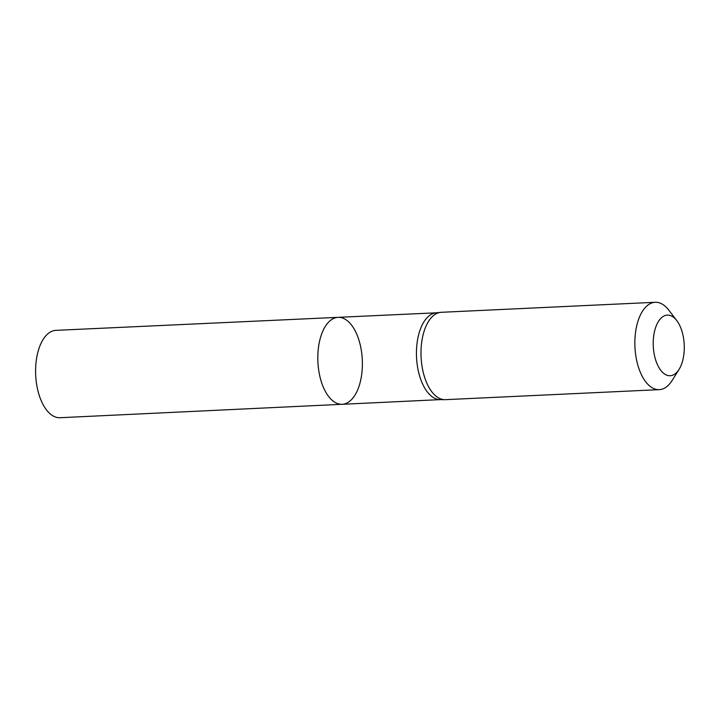 <?xml version="1.0" encoding="UTF-8"?>
<svg xmlns="http://www.w3.org/2000/svg" width="720" height="720" viewBox="0 0 720 720"><rect width="100%" height="100%" fill="white"/><g stroke="black" fill="none" stroke-linecap="round" stroke-linejoin="round"><path stroke-width="1.08" d="M440.667 312.354L435.996 312.849A43.452 22.185 87.3 0 0 416.529 357.237A43.452 22.185 87.3 0 0 440.055 399.618L444.762 399.672A43.731 22.329 -92.7 0 1 421.083 357.03A43.731 22.329 -92.7 0 1 440.667 312.354A43.731 22.329 -92.7 0 1 441.342 312.3L655.2 302.283A43.731 22.329 -92.7 0 1 668.835 310.194L676.791 320.607A30.339 15.489 -92.7 0 1 684 341.694A30.339 15.489 -92.7 0 1 679.077 369.378A30.339 15.489 -92.7 0 1 658.224 366.291A30.339 15.489 -92.7 0 1 656.325 325.629A30.339 15.489 -92.7 0 1 676.791 320.607M342.144 404.298A43.524 22.221 -92.7 0 1 317.907 361.863A43.524 22.221 -92.7 0 1 338.067 317.34A43.524 22.221 87.3 0 0 318.213 366.174A43.524 22.221 87.3 0 0 342.144 404.298A43.524 22.221 87.3 0 0 362.295 359.784A43.524 22.221 87.3 0 0 338.067 317.34L55.953 330.354A43.731 22.329 87.3 0 0 36 379.422A43.731 22.329 87.3 0 0 60.039 417.717L440.397 399.618M679.077 369.378L672.129 380.484A43.731 22.329 -92.7 0 1 659.286 389.646L445.437 399.663A43.731 22.329 -92.7 0 1 444.762 399.672M659.286 389.646A43.731 22.329 -92.7 0 1 634.941 347.004A43.731 22.329 -92.7 0 1 655.2 302.283M436.329 312.813L338.067 317.34"/></g></svg>
